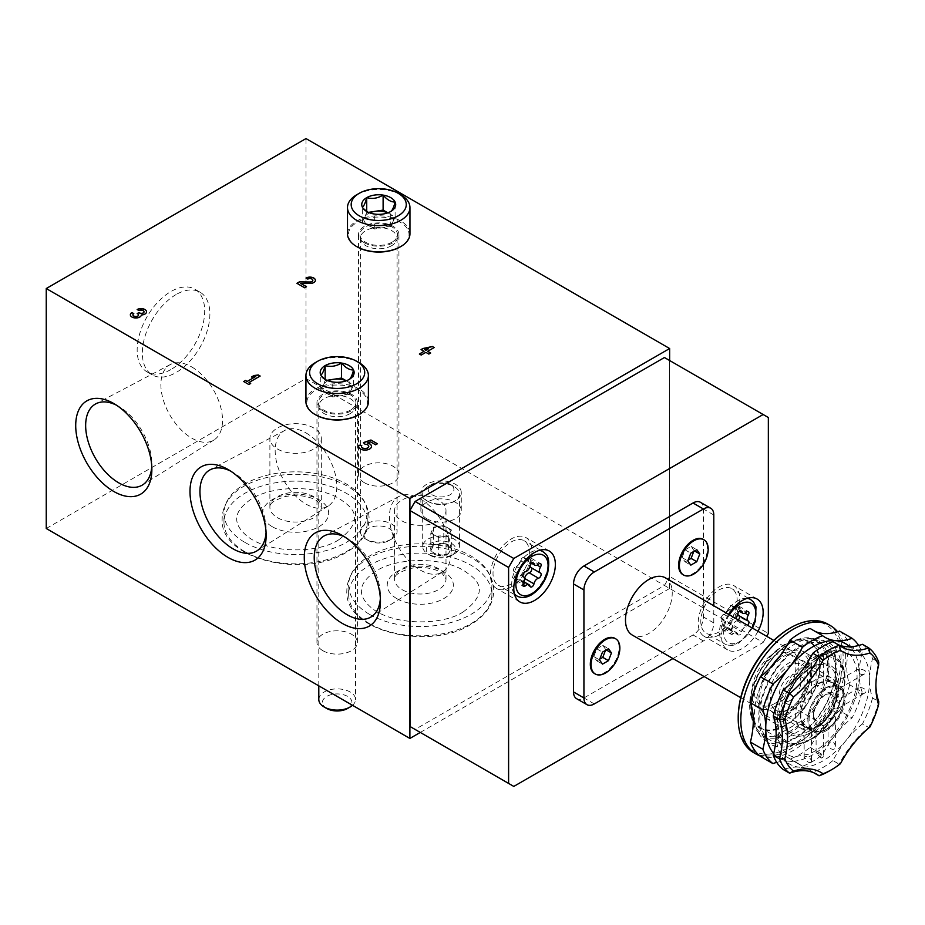 <?xml version="1.0" encoding="UTF-8"?>
<svg xmlns="http://www.w3.org/2000/svg" width="925" height="925" viewBox="0 0 925 925"><rect width="100%" height="100%" fill="white"/><g stroke="black" fill="none" stroke-linecap="round" stroke-linejoin="round"><path stroke-width="0.69" stroke-dasharray="4.62 3.47" d="M738.312 619.935A2.902 1.677 120 0 1 736.936 620.802A5.076 2.937 120 0 0 732.415 626.433A2.902 1.677 120 0 1 730.981 629A2.902 1.677 120 0 1 728.969 629.555A2.902 1.677 120 0 1 728.426 628.746A5.076 2.937 120 0 0 727.466 627.312A5.076 2.937 120 0 0 723.905 628.341A2.902 1.677 120 0 1 721.858 628.919A2.902 1.677 120 0 1 721.905 625.497L731.259 630.896A2.902 1.677 120 0 0 731.212 634.319A2.902 1.677 120 0 0 733.247 633.729A5.076 2.937 120 0 1 736.82 632.712A5.076 2.937 120 0 1 737.78 634.134A2.902 1.677 120 0 0 738.323 634.955A2.902 1.677 120 0 0 740.335 634.4A2.902 1.677 120 0 0 741.769 631.833A5.076 2.937 120 0 1 746.29 626.202A2.902 1.677 120 0 0 747.666 625.335M731.259 630.896A5.076 2.937 120 0 0 731.328 624.907A5.076 2.937 120 0 0 731.259 624.861A2.902 1.677 120 0 1 731.212 624.837A2.902 1.677 120 0 1 730.9 622.132A2.902 1.677 120 0 1 733.247 619.715A5.076 2.937 120 0 0 735.525 618.328M46.25 528.487L305.99 378.522L669.642 588.473L669.642 360.519L669.746 576.529L768.34 633.463M305.99 378.522L305.99 138.577M576.576 698.676A14.696 8.487 120 0 0 583.929 697.947L693.022 634.955A14.696 8.487 120 0 0 703.405 616.963L703.405 508.993A14.696 8.487 120 0 0 700.364 502.263M672.949 658.542L703.405 640.956A14.696 8.487 120 0 0 713.799 622.964L713.799 605.782M683.24 574.807A20.35 11.748 120 0 0 703.197 562.851A20.35 11.748 120 0 0 703.578 539.587M594.925 673.793A20.35 11.748 120 0 0 614.882 661.826A20.35 11.748 120 0 0 615.264 638.562M665.387 577.836A33.057 19.09 -60 0 1 670.463 604.326A33.057 19.09 -60 0 1 648.864 633.463A33.057 19.09 -60 0 1 632.33 635.093M790.158 700.445A15.182 8.764 -60 0 1 782.573 701.196A15.182 8.764 -60 0 1 782.573 683.656A15.182 8.764 -60 0 1 797.755 674.892A15.182 8.764 -60 0 1 800.079 687.067A15.182 8.764 -60 0 1 790.158 700.445M824.279 720.136A15.182 8.764 -60 0 1 816.683 720.887A15.182 8.764 -60 0 1 813.538 713.938A15.182 8.764 -60 0 1 824.279 695.346A15.182 8.764 -60 0 1 831.864 694.594A15.182 8.764 -60 0 1 834.2 706.758A15.182 8.764 -60 0 1 824.279 720.136M826.522 724.032A18.361 10.603 -60 0 1 813.538 716.54A18.361 10.603 -60 0 1 826.522 694.039A18.361 10.603 -60 0 1 839.518 701.543A18.361 10.603 -60 0 1 826.522 724.032M818.729 725.235A25.345 14.638 -60 0 1 806.057 726.495A25.345 14.638 -60 0 1 806.057 697.219A25.345 14.638 -60 0 1 831.402 682.592A25.345 14.638 -60 0 1 835.287 702.896A25.345 14.638 -60 0 1 818.729 725.235M818.729 725.778A26.004 15.02 -60 0 1 800.345 715.152A26.004 15.02 -60 0 1 818.729 683.309A26.004 15.02 -60 0 1 837.125 693.923A26.004 15.02 -60 0 1 818.729 725.778L816.347 727.154A29.392 16.962 -60 0 1 801.651 728.611A29.392 16.962 -60 0 1 801.651 694.675A29.392 16.962 -60 0 1 831.043 677.713A29.392 16.962 -60 0 1 837.125 691.16A29.392 16.962 -60 0 1 816.347 727.154L818.729 725.778M775.092 703.335A29.392 16.962 -60 0 1 760.408 704.792A29.392 16.962 -60 0 1 760.408 670.868A29.392 16.962 -60 0 1 789.788 653.894A29.392 16.962 -60 0 1 794.298 677.447A29.392 16.962 -60 0 1 775.092 703.335M775.092 706.342A33.057 19.09 -60 0 1 758.569 707.972A33.057 19.09 -60 0 1 758.569 669.804A33.057 19.09 -60 0 1 791.627 650.714A33.057 19.09 -60 0 1 796.691 677.204A33.057 19.09 -60 0 1 775.092 706.342M605.47 650.414L605.771 649.639L602.765 645.372L596.764 648.841L593.769 656.565L596.764 660.832L599.782 659.097M596.764 660.832L602.487 664.127M602.765 645.372L608.477 648.668M596.764 648.841L602.487 652.137M593.769 656.565L599.481 659.86M693.785 551.439L694.085 550.664L691.079 546.398L685.078 549.855L682.083 557.59L685.078 561.857L688.096 560.122M685.078 561.857L690.802 565.152M691.079 546.398L696.791 549.693M685.078 549.855L690.802 553.162M682.083 557.59L687.795 560.885M669.746 360.588L768.34 417.51M669.538 360.461L669.538 576.657L669.538 360.461L664.439 357.524M704.11 676.545L763.148 642.459L664.439 585.467L415.094 729.432L513.791 786.423M410.099 510.369L410.099 726.553L409.995 510.542M763.148 642.459L766.686 636.319M664.439 585.467L669.538 576.657M757.98 631.289A29.392 16.962 -60 0 1 742.37 648.46A29.392 16.962 -60 0 1 727.674 649.917A29.392 16.962 -60 0 1 728.657 614.362M420.285 732.438L669.642 588.473M322.883 410.758A20.2 11.667 0 0 0 344.898 413.29A20.2 11.667 0 0 0 357.374 402.514A20.2 11.667 0 0 0 337.163 390.847A20.2 11.667 0 0 0 316.963 402.514A20.2 11.667 0 0 0 322.883 410.758M364.438 242.801A20.2 11.667 0 0 0 386.453 245.333A20.2 11.667 0 0 0 398.929 234.557A20.2 11.667 0 0 0 378.73 222.89A20.2 11.667 0 0 0 358.518 234.557A20.2 11.667 0 0 0 364.438 242.801M426.772 518.74A20.2 11.667 0 0 0 448.798 521.261A20.2 11.667 0 0 0 461.263 510.484A20.2 11.667 0 0 0 441.063 498.829A20.2 11.667 0 0 0 420.863 510.484A20.2 11.667 0 0 0 426.772 518.74M244.952 551.728A71.63 41.359 0 0 0 323.022 560.689A71.63 41.359 0 0 0 367.237 522.486A71.63 41.359 0 0 0 295.607 481.127A71.63 41.359 0 0 0 223.977 522.486A71.63 41.359 0 0 0 244.952 551.728M369.63 623.716A71.63 41.359 0 0 0 447.7 632.677A71.63 41.359 0 0 0 491.915 594.474A71.63 41.359 0 0 0 420.285 553.115A71.63 41.359 0 0 0 348.656 594.474A71.63 41.359 0 0 0 369.63 623.716M322.883 650.703A20.2 11.667 0 0 0 344.898 653.235A20.2 11.667 0 0 0 357.374 642.459A20.2 11.667 0 0 0 337.163 630.792A20.2 11.667 0 0 0 316.963 642.459A20.2 11.667 0 0 0 322.883 650.703M364.438 482.746A20.2 11.667 0 0 0 386.453 485.278A20.2 11.667 0 0 0 398.929 474.502A20.2 11.667 0 0 0 378.73 462.835A20.2 11.667 0 0 0 358.518 474.502A20.2 11.667 0 0 0 364.438 482.746M176.12 294.543A47.753 27.565 120 0 0 144.924 336.619A47.753 27.565 120 0 0 152.243 374.891A47.753 27.565 120 0 0 176.12 372.521A47.753 27.565 120 0 0 207.316 330.445A47.753 27.565 120 0 0 199.997 292.173A47.753 27.565 120 0 0 176.12 294.543M170.928 369.526A47.753 27.565 -60 0 1 147.052 371.885A47.753 27.565 -60 0 1 147.052 316.743A47.753 27.565 -60 0 1 194.805 289.178A47.753 27.565 -60 0 1 202.124 327.438A47.753 27.565 -60 0 1 170.928 369.526M344.933 537.09A46.817 27.033 60 0 1 347.337 538.373L347.337 538.373A46.817 27.033 60 0 1 380.441 595.712A46.817 27.033 60 0 1 380.348 598.429M347.337 538.373L342.366 535.506L347.337 538.373M420.285 498.887A43.591 25.172 60 0 1 448.625 536.87A43.591 25.172 60 0 1 442.555 571.951A43.591 25.172 60 0 1 398.49 547.068A43.591 25.172 60 0 1 398.976 496.459A43.591 25.172 60 0 1 420.285 498.887M230.649 471.103A46.817 27.033 60 0 1 233.042 472.397L233.042 472.397A46.817 27.033 60 0 1 266.146 529.724A46.817 27.033 60 0 1 266.065 532.453M233.042 472.397L228.07 469.518L233.042 472.397M305.99 432.9A43.591 25.172 60 0 1 334.341 470.883A43.591 25.172 60 0 1 328.271 505.963A43.591 25.172 60 0 1 284.195 481.081A43.591 25.172 60 0 1 284.68 430.472A43.591 25.172 60 0 1 305.99 432.9M116.353 405.127A46.817 27.033 60 0 1 118.758 406.41L118.758 406.41A46.817 27.033 60 0 1 151.862 463.749A46.817 27.033 60 0 1 151.769 466.466M118.758 406.41L113.787 403.531L118.758 406.41M191.706 366.924A43.591 25.172 60 0 1 220.058 404.896A43.591 25.172 60 0 1 213.976 439.976A43.591 25.172 60 0 1 169.911 415.094A43.591 25.172 60 0 1 170.397 364.496A43.591 25.172 60 0 1 191.706 366.924M369.63 614.42A71.63 41.359 0 0 0 447.7 623.381A71.63 41.359 0 0 0 491.915 585.167A71.63 41.359 0 0 0 420.285 543.819A71.63 41.359 0 0 0 348.656 585.167A71.63 41.359 0 0 0 369.63 614.42M402.097 520.983A25.715 14.846 0 0 0 430.125 524.209A25.715 14.846 0 0 0 446 510.484A25.715 14.846 0 0 0 420.285 495.638A25.715 14.846 0 0 0 394.57 510.484A25.715 14.846 0 0 0 402.097 520.983M244.952 542.432A71.63 41.359 0 0 0 323.022 551.393A71.63 41.359 0 0 0 367.237 513.19A71.63 41.359 0 0 0 295.607 471.831A71.63 41.359 0 0 0 223.977 513.19A71.63 41.359 0 0 0 244.952 542.432M277.419 449.007A25.715 14.846 0 0 0 305.447 452.221A25.715 14.846 0 0 0 321.322 438.508A25.715 14.846 0 0 0 295.607 423.662A25.715 14.846 0 0 0 269.892 438.508A25.715 14.846 0 0 0 277.419 449.007M511.19 586.97A29.392 16.962 -60 0 1 496.505 588.427A29.392 16.962 -60 0 1 496.505 554.491A29.392 16.962 -60 0 1 525.886 537.529A29.392 16.962 -60 0 1 530.395 561.07A29.392 16.962 -60 0 1 511.19 586.97M511.19 583.964A25.715 14.846 -60 0 1 498.344 585.248A25.715 14.846 -60 0 1 498.332 555.555A25.715 14.846 -60 0 1 524.047 540.709A25.715 14.846 -60 0 1 527.99 561.313A25.715 14.846 -60 0 1 511.19 583.964M718.991 634.955A29.392 16.962 -60 0 1 704.295 636.412A29.392 16.962 -60 0 1 704.295 602.476A29.392 16.962 -60 0 1 733.687 585.513A29.392 16.962 -60 0 1 738.185 609.066A29.392 16.962 -60 0 1 718.991 634.955M718.991 631.96A25.715 14.846 -60 0 1 706.133 633.232A25.715 14.846 -60 0 1 706.133 603.539A25.715 14.846 -60 0 1 731.848 588.693A25.715 14.846 -60 0 1 735.791 609.298A25.715 14.846 -60 0 1 718.991 631.96M426.772 500.737A20.2 11.667 0 0 0 448.798 503.269A20.2 11.667 0 0 0 461.263 492.493A20.2 11.667 0 0 0 455.354 484.249A20.2 11.667 0 0 0 433.328 481.717A20.2 11.667 0 0 0 420.863 492.493A20.2 11.667 0 0 0 426.772 500.737M367.491 443.052L370.543 442L375.608 444.925L377.319 443.815M363.456 442.728L364.542 443.965M361.421 446.44A3.677 2.116 0 0 1 361.744 445.619L361.744 445.503M368.763 446.44A3.677 2.116 0 0 0 365.051 444.382M358.657 446.44A6.429 3.712 0 0 0 358.657 446.498A6.429 3.712 0 0 0 365.086 450.209A6.429 3.712 0 0 0 371.515 446.498A6.429 3.712 0 0 0 371.515 446.44M248.987 382.615L260.052 376.105M251.45 377.134L255.739 376.614M243.657 381.643L248.848 384.522M248.848 384.638L250.675 383.47M130.356 314.847A5.515 3.18 0 0 0 130.356 314.905A5.515 3.18 0 0 0 135.709 318.084A5.515 3.18 0 0 0 141.363 315.078L141.363 314.962M141.363 315.078A5.515 3.18 0 0 0 146.566 311.91A5.515 3.18 0 0 0 146.566 311.841M137.166 309.655L138.981 310.58M143.999 311.841A2.937 1.7 0 0 0 142.138 310.326A2.937 1.7 0 0 0 138.981 310.708M137.166 313.702L137.779 313.945M138.53 315.055A2.567 1.48 0 0 0 137.779 314.061M132.922 314.847A2.937 1.7 0 0 1 133.79 313.702L133.79 313.587M300.637 283.466L309.759 283.593A5.515 3.18 0 0 0 315.402 280.414A5.515 3.18 0 0 0 315.402 280.356M305.99 278.159L307.817 279.096M312.823 280.356A2.937 1.7 0 0 0 310.973 278.83A2.937 1.7 0 0 0 307.817 279.211M296.902 283.408L304.695 287.791M304.695 287.906L306.51 286.738M427.685 351.419L434.079 347.615M421.06 349.696L424.055 351.419M419.372 354.125L421.187 355.05M421.187 355.165L425.87 352.356M425.87 352.471L428.853 354.078M428.853 354.194L430.668 353.026M428.414 348.898L424.702 349.696M721.905 625.497A5.076 2.937 120 0 0 721.974 619.507A5.076 2.937 120 0 0 721.905 619.461A2.902 1.677 120 0 1 721.858 619.438A2.902 1.677 120 0 1 721.546 616.732A2.902 1.677 120 0 1 723.905 614.316A5.076 2.937 120 0 0 728.426 608.696A2.902 1.677 120 0 1 729.86 606.129A2.902 1.677 120 0 1 731.872 605.574A2.902 1.677 120 0 1 732.415 606.384A5.076 2.937 120 0 0 733.375 607.806A5.076 2.937 120 0 0 736.936 606.788A2.902 1.677 120 0 1 738.982 606.21A2.902 1.677 120 0 1 738.936 609.633A5.076 2.937 120 0 0 737.838 613.795M524.556 578.738A2.902 1.677 120 0 1 521.168 581.559A2.902 1.677 120 0 1 520.625 580.75A5.076 2.937 120 0 0 519.677 579.327A5.076 2.937 120 0 0 516.104 580.345A2.902 1.677 120 0 1 514.069 580.923A2.902 1.677 120 0 1 514.103 577.501A5.076 2.937 120 0 0 514.184 571.511A5.076 2.937 120 0 0 514.103 571.477A2.902 1.677 120 0 1 514.069 571.453A2.902 1.677 120 0 1 513.757 568.736A2.902 1.677 120 0 1 516.104 566.331A5.076 2.937 120 0 0 520.625 560.7A2.902 1.677 120 0 1 522.058 558.133A2.902 1.677 120 0 1 524.07 557.578A2.902 1.677 120 0 1 524.625 558.399A5.076 2.937 120 0 0 525.573 559.822A5.076 2.937 120 0 0 529.146 558.804A2.902 1.677 120 0 1 531.181 558.214A2.902 1.677 120 0 1 531.135 561.637A5.076 2.937 120 0 0 530.048 565.811M349.164 394.443L349.164 379.447C343.73 382.707 338.272 383.551 332.769 381.979L326.779 380.372L320.778 375.053L320.778 390.049L332.769 396.975L349.164 394.443L353.558 384.985L346.285 380.788M315.09 362.773A31.219 18.026 180 0 1 359.247 362.773M305.944 401.762A31.219 18.026 180 0 1 337.163 383.736A31.219 18.026 180 0 1 368.393 401.762M315.413 414.701A30.305 17.494 180 0 1 315.841 390.084A30.305 17.494 180 0 1 358.484 390.084A30.305 17.494 180 0 1 358.912 414.701M350.413 410.157A18.731 10.811 180 0 1 330.514 412.619A18.731 10.811 180 0 1 318.466 403.15A18.731 10.811 180 0 1 337.163 391.703A18.731 10.811 180 0 1 355.871 403.15A18.731 10.811 180 0 1 350.413 410.157M350.147 413.614A18.361 10.603 180 0 1 330.641 416.019A18.361 10.603 180 0 1 318.836 406.734A18.361 10.603 180 0 1 318.801 406.11A18.361 10.603 180 0 1 337.163 395.507A18.361 10.603 180 0 1 355.535 406.11A18.361 10.603 180 0 1 355.501 406.734A18.361 10.603 180 0 1 350.147 413.614M318.801 699.497A18.361 10.603 180 0 1 337.163 688.894A18.361 10.603 180 0 1 355.535 699.497A18.361 10.603 180 0 1 352.529 705.312M326.722 708.469A14.765 8.522 180 0 1 326.722 696.421A14.765 8.522 180 0 1 347.603 696.421A14.765 8.522 180 0 1 347.603 708.469M346.181 380.822A14.696 8.487 180 0 1 347.557 381.516A14.696 8.487 180 0 1 351.361 389.714A14.696 8.487 180 0 1 340.967 395.715A14.696 8.487 180 0 1 326.779 393.518A14.696 8.487 180 0 1 322.975 385.32L320.778 390.049M326.907 380.325L325.172 380.591L322.975 385.32A14.696 8.487 180 0 1 326.779 381.516A14.696 8.487 180 0 1 328.144 380.822M353.558 384.985L353.558 369.988M325.172 380.591L325.172 379.296M332.769 396.975L332.769 381.979M390.72 226.486L390.72 211.49C385.297 214.75 379.828 215.594 374.336 214.022L368.335 212.415L362.334 207.096L362.334 222.093L374.336 229.018L390.72 226.486L395.114 217.028L387.841 212.819M356.645 194.817A31.219 18.026 180 0 1 400.803 194.817M347.499 233.805A31.219 18.026 180 0 1 378.73 215.779A31.219 18.026 180 0 1 409.948 233.805M356.981 246.744A30.305 17.494 180 0 1 357.408 222.116A30.305 17.494 180 0 1 400.051 222.116A30.305 17.494 180 0 1 400.479 246.744M391.969 242.2A18.731 10.811 180 0 1 372.07 244.662A18.731 10.811 180 0 1 360.022 235.193A18.731 10.811 180 0 1 378.73 223.734A18.731 10.811 180 0 1 397.426 235.193A18.731 10.811 180 0 1 391.969 242.2M391.714 245.657A18.361 10.603 180 0 1 372.197 248.062A18.361 10.603 180 0 1 360.392 238.777A18.361 10.603 180 0 1 360.357 238.153A18.361 10.603 180 0 1 378.73 227.55A18.361 10.603 180 0 1 397.091 238.153A18.361 10.603 180 0 1 397.056 238.777A18.361 10.603 180 0 1 391.714 245.657M391.714 539.044A18.361 10.603 180 0 1 365.733 539.044A18.361 10.603 180 0 1 360.357 531.54A18.361 10.603 180 0 1 378.73 520.937A18.361 10.603 180 0 1 397.091 531.54A18.361 10.603 180 0 1 391.714 539.044L389.159 540.512A14.765 8.522 180 0 1 368.289 540.512A14.765 8.522 180 0 1 368.289 528.452A14.765 8.522 180 0 1 389.159 528.452A14.765 8.522 180 0 1 389.159 540.512L391.714 539.044M387.737 212.866A14.696 8.487 180 0 1 389.113 213.559A14.696 8.487 180 0 1 392.917 221.757A14.696 8.487 180 0 1 382.522 227.758A14.696 8.487 180 0 1 368.335 225.561A14.696 8.487 180 0 1 364.531 217.363L362.334 222.093M368.462 212.368L366.728 212.634L364.531 217.363A14.696 8.487 180 0 1 368.335 213.559A14.696 8.487 180 0 1 369.711 212.866M395.114 217.028L395.114 202.032M366.728 212.634L366.728 211.339M374.336 229.018L374.336 214.022M433.571 545.149A10.603 6.117 0 0 0 430.819 551.069L433.571 545.149L443.803 543.565A10.603 6.117 0 0 0 433.571 545.149L433.571 527.158L430.819 533.066L430.819 551.069A10.603 6.117 0 0 0 438.323 555.393L430.819 551.069M448.567 553.809L438.323 555.393A10.603 6.117 0 0 0 448.567 553.809A10.603 6.117 0 0 0 451.308 547.901A10.603 6.117 0 0 0 443.803 543.565L451.308 547.901L448.567 553.809L448.567 535.818L451.308 529.898L451.308 547.901M430.622 555.509A14.765 8.522 0 0 0 451.504 555.509A14.765 8.522 0 0 0 451.504 543.449A14.765 8.522 0 0 0 430.622 543.449A14.765 8.522 0 0 0 430.622 555.509L428.078 554.04A18.361 10.603 0 0 0 454.048 554.04A18.361 10.603 0 0 0 459.436 546.536A18.361 10.603 0 0 0 441.063 535.933A18.361 10.603 0 0 0 422.702 546.536A18.361 10.603 0 0 0 428.078 554.04L430.622 555.509M428.078 501.489A18.361 10.603 0 0 0 448.093 503.79A18.361 10.603 0 0 0 459.436 493.996A18.361 10.603 0 0 0 454.048 486.492A18.361 10.603 0 0 0 428.078 486.492A18.361 10.603 0 0 0 422.702 493.996A18.361 10.603 0 0 0 428.078 501.489M431.975 494.748A12.857 7.423 0 0 0 450.151 494.748A12.857 7.423 0 0 0 450.151 484.249A12.857 7.423 0 0 0 431.975 484.249A12.857 7.423 0 0 0 431.975 494.748M451.308 529.898L443.803 525.573L443.803 543.565M443.803 525.573L433.571 527.158M430.819 533.066L438.323 537.402L438.323 555.393M438.323 537.402L448.567 535.818M434.565 535.24A9.181 5.307 0 0 0 443.445 536.604A9.181 5.307 0 0 0 449.932 532.858A9.181 5.307 0 0 0 447.561 527.736A9.181 5.307 0 0 0 438.681 526.36A9.181 5.307 0 0 0 432.195 530.118A9.181 5.307 0 0 0 434.565 535.24M777.37 738.705L779.474 742.243C778.746 742.312 778.492 740.682 778.7 737.329L776.884 735.271L777.37 738.705M776.433 718.794L778.757 723.466L779.44 719.026C779.902 716.413 779.301 715.291 777.624 715.661L776.433 718.794M831.991 650.888L828.048 651.697L830.372 652.298C833.437 650.46 835.113 649.963 835.391 650.795L831.991 650.888M804.16 666.96L805.224 668.047L811.491 663.387C809.282 662.312 806.831 663.433 804.149 666.763M821.273 656.091L823.123 655.016L816.104 657.189L817.168 658.242L821.273 656.091A3.677 2.116 0 0 0 823.123 655.016M821.273 758.061L816.104 753.089L823.458 755.147L823.123 756.997L821.273 758.061A3.677 2.116 0 0 0 823.123 756.997M811.306 761.957C809.548 763.298 807.525 762.316 805.224 759.02L804.149 757.321C806.82 755.239 809.271 756.361 811.503 760.708L811.306 761.957M834.639 748.845C832.754 749.84 830.928 749.227 829.135 747.018L828.048 744.787C830.951 740.22 833.402 740.52 835.391 745.689L834.639 748.845M859.707 673.666L858.261 669.099C860.007 668.648 869.581 670.741 864.459 673.978L861.383 674.51L859.707 673.666M859.383 693.935C857.463 691.53 857.336 689.507 859.013 687.865C861.695 686.385 869.778 690.744 863.742 693.588L859.383 693.935M826.522 730.6A26.409 15.239 -60 0 1 813.329 731.906A26.409 15.239 -60 0 1 813.329 701.416A26.409 15.239 -60 0 1 839.727 686.177A26.409 15.239 -60 0 1 843.773 707.336A26.409 15.239 -60 0 1 826.522 730.6M822.371 728.195L823.447 726.599C822.498 724.391 820.406 723.928 817.18 725.2L816.104 726.599L821.273 728.599L822.371 728.195M789.118 709.001A26.409 15.239 -60 0 1 775.925 710.308A26.409 15.239 -60 0 1 775.925 679.817A26.409 15.239 -60 0 1 802.322 664.578A26.409 15.239 -60 0 1 806.369 685.737A26.409 15.239 -60 0 1 789.118 709.001M804.623 726.483C801.432 724.518 800.032 722.911 800.426 721.673C803.617 722.945 805.455 724.714 805.941 726.969L804.623 726.483M801.998 708.804C799.57 706.261 799.651 703.798 802.264 701.404C806.473 701.959 807.086 704.434 804.103 708.827L801.998 708.804M829.124 681.077L828.06 680.118L830.696 680.962L835.391 683.702L829.124 681.077M805.224 700.017L804.149 697.496C805.999 691.553 808.45 690.362 811.491 693.912C810.716 697.855 808.623 699.89 805.224 700.017M817.18 685.286L816.104 683.691C818.544 680.95 820.995 680.95 823.447 683.691C822.498 685.645 820.406 686.188 817.18 685.286M805.224 727.05L811.491 730.16L805.224 727.05M829.124 718.401C832.789 718.852 834.882 716.979 835.391 712.782C832.627 709.047 830.176 710.238 828.06 716.366L829.124 718.401M837.553 688.281L839.125 688.616C838.57 686.257 836.732 684.488 833.61 683.309C833.448 684.292 834.755 685.945 837.553 688.281M834.928 708.989L837.275 708.874C840.282 704.607 839.68 702.133 835.448 701.451C833.101 703.821 832.928 706.33 834.928 708.989M862.458 644.309A74.197 42.839 -60 0 1 872.518 658.623A73.468 42.411 120 0 0 869.639 679.944A73.468 42.411 120 0 0 872.518 697.959L878.75 701.555A74.197 42.839 -60 0 1 868.691 727.489L869.893 727.05M872.518 697.959A74.197 42.839 -60 0 1 862.458 723.893L868.691 727.489A73.468 42.411 -60 0 0 839.183 764.189A74.197 42.839 -60 0 1 829.124 771.126M862.458 723.893A73.468 42.411 120 0 0 846.271 740.197A73.468 42.411 120 0 0 832.951 760.593L839.183 764.189L840.42 763.715M832.951 760.593A74.197 42.839 -60 0 1 812.832 772.213L813.757 772.745M872.518 658.623L878.75 662.219A73.468 42.411 -60 0 0 875.882 683.54L875.882 686.547M812.832 772.213A73.468 42.411 120 0 0 810.277 770.513A73.468 42.411 120 0 0 799.512 767.195A73.468 42.411 120 0 0 783.325 769.577M832.951 641.673A73.468 42.411 120 0 0 835.506 643.372A73.468 42.411 120 0 0 838.258 644.737M839.599 631.104A74.197 42.839 -60 0 1 849.659 645.419A73.468 42.411 120 0 0 849.659 684.766L862.123 691.958A74.197 42.839 -60 0 1 852.064 717.893A73.468 42.411 -60 0 0 835.876 734.196A66.126 38.179 -60 0 1 789.118 761.194A73.468 42.411 -60 0 1 799.882 764.513A73.468 42.411 -60 0 1 802.438 766.212A74.197 42.839 -60 0 0 822.556 754.592A73.468 42.411 -60 0 1 835.876 734.196A66.126 38.179 -60 0 0 859.256 673.943A73.468 42.411 -60 0 1 862.123 652.622A74.197 42.839 -60 0 0 858.654 645.488M862.123 691.958A73.468 42.411 -60 0 1 859.256 673.943A66.126 38.179 -60 0 0 849.74 646.806M776.734 762.397A73.468 42.411 -60 0 1 789.118 761.194A66.126 38.179 -60 0 1 773.705 753.47M849.659 684.766A74.197 42.839 -60 0 1 839.599 710.689L852.064 717.893M839.599 710.689A73.468 42.411 120 0 0 810.092 747.4A74.197 42.839 -60 0 1 789.973 759.009L802.438 766.212M810.092 747.4L822.556 754.592M849.659 645.419L862.123 652.622M789.973 759.009A73.468 42.411 120 0 0 787.418 757.321A73.468 42.411 120 0 0 760.466 756.372M810.092 628.468A73.468 42.411 120 0 0 812.647 630.168A73.468 42.411 120 0 0 815.399 631.532M837.564 631.787A74.197 42.839 -60 0 1 839.264 692.467A74.197 42.839 -60 0 1 793.28 750.429A74.197 42.839 -60 0 1 759.714 755.783M827.782 624.086A74.197 42.839 -60 0 1 839.16 683.54A74.197 42.839 -60 0 1 790.678 748.926A74.197 42.839 -60 0 1 753.586 752.603M789.638 628.364A72.728 41.995 -60 0 1 841.068 658.057A72.728 41.995 -60 0 1 789.638 747.134A72.728 41.995 -60 0 1 738.208 717.442M784.967 725.836A49.962 28.848 -60 0 1 751.967 718.656A49.962 28.848 -60 0 1 759.992 670.625A49.962 28.848 -60 0 1 797.57 639.661A49.962 28.848 -60 0 1 819.7 672.394A49.962 28.848 -60 0 1 784.967 725.836M784.967 725.235A49.222 28.421 -60 0 1 760.35 727.674A49.222 28.421 -60 0 1 760.35 670.833A49.222 28.421 -60 0 1 809.583 642.413A49.222 28.421 -60 0 1 817.122 681.864A49.222 28.421 -60 0 1 784.967 725.235M784.967 716.239A38.203 22.061 -60 0 1 765.865 718.135A38.203 22.061 -60 0 1 765.865 674.013A38.203 22.061 -60 0 1 804.068 651.963A38.203 22.061 -60 0 1 809.918 682.569A38.203 22.061 -60 0 1 784.967 716.239M784.967 714.435A35.994 20.789 -60 0 1 759.506 699.739A35.994 20.789 -60 0 1 784.967 655.652A35.994 20.789 -60 0 1 810.427 670.347A35.994 20.789 -60 0 1 784.967 714.435L789.118 712.042A30.12 17.39 -60 0 1 767.819 699.739A30.12 17.39 -60 0 1 789.118 662.855A30.12 17.39 -60 0 1 810.427 675.146A30.12 17.39 -60 0 1 789.118 712.042L784.967 714.435M875.894 685.02A73.468 42.411 -60 0 1 875.882 683.54M752.06 627.878A22.778 13.147 -60 0 1 739.769 641.557A22.778 13.147 -60 0 1 724.645 638.088A22.778 13.147 -60 0 1 729.374 614.767M713.799 514.982L703.405 508.993M713.799 622.964L703.405 616.963M594.312 703.937L583.929 697.947M703.405 640.956L693.022 634.955M826.522 729.131A24.617 14.21 -60 0 1 811.456 707.694A24.617 14.21 -60 0 1 841.6 690.293A24.617 14.21 -60 0 1 826.522 729.131M826.002 729.432A25.345 14.638 -60 0 1 813.329 730.692A25.345 14.638 -60 0 1 813.329 701.428A25.345 14.638 -60 0 1 838.674 686.789A25.345 14.638 -60 0 1 842.559 707.093A25.345 14.638 -60 0 1 826.002 729.432M396.906 598.672A33.057 19.09 0 0 0 452.221 590.115A33.057 19.09 0 0 0 411.729 566.736A33.057 19.09 0 0 0 396.906 598.672M402.097 589.664A25.715 14.846 0 0 0 430.125 592.89A25.715 14.846 0 0 0 446 579.177A25.715 14.846 0 0 0 420.285 564.331A25.715 14.846 0 0 0 394.57 579.177A25.715 14.846 0 0 0 402.097 589.664M272.228 526.683A33.057 19.09 0 0 0 327.542 518.127A33.057 19.09 0 0 0 287.051 494.748A33.057 19.09 0 0 0 272.228 526.683M277.419 517.688A25.715 14.846 0 0 0 305.447 520.902A25.715 14.846 0 0 0 321.322 507.189A25.715 14.846 0 0 0 295.607 492.343A25.715 14.846 0 0 0 269.892 507.189A25.715 14.846 0 0 0 277.419 517.688M542.755 551.508A25.715 14.846 -60 0 1 546.698 572.113A25.715 14.846 -60 0 1 529.898 594.763A25.715 14.846 -60 0 1 517.04 596.035M514.335 593.619A25.715 14.846 -60 0 1 517.04 566.343A25.715 14.846 -60 0 1 539.31 550.375M750.545 599.493A25.715 14.846 -60 0 1 754.488 620.097A25.715 14.846 -60 0 1 737.688 642.759A25.715 14.846 -60 0 1 724.842 644.031A25.715 14.846 -60 0 1 723.385 617.079A25.715 14.846 -60 0 1 747.099 598.359M738.936 609.633L744.972 613.113M736.936 620.802L746.29 626.202M732.415 626.433L741.769 631.833M728.426 628.746L737.78 634.134M723.905 628.341L733.247 633.729M721.905 619.461L731.259 624.861M723.905 614.316L733.247 619.715M728.426 608.696L737.78 614.084M732.415 606.384L740.243 610.905M736.936 606.788L746.29 612.188M531.135 561.637L537.171 565.117M520.625 580.75L529.979 586.149M516.104 580.345L522.903 584.265M514.103 577.501L523.457 582.9M514.103 571.477L523.377 576.818M516.104 566.331L525.458 571.731M520.625 560.7L529.979 566.1M524.625 558.399L532.453 562.909M529.146 558.804L538.5 564.192M869.639 679.944A66.126 38.179 -60 0 1 846.271 740.197A66.126 38.179 -60 0 1 799.512 767.195A66.126 38.179 -60 0 1 776.133 733.93A66.126 38.179 -60 0 1 799.512 673.678A66.126 38.179 -60 0 1 846.271 646.691A66.126 38.179 -60 0 1 869.639 679.944M800.032 741.468A58.448 33.751 -60 0 1 764.235 690.547A58.448 33.751 -60 0 1 835.83 649.211A58.448 33.751 -60 0 1 800.032 741.468M780.226 655.813A57.87 33.404 -60 0 1 835.506 658.947A57.87 33.404 -60 0 1 795.315 738.266A57.87 33.404 -60 0 1 756.419 728.16A57.87 33.404 -60 0 1 771.138 666.856M790.077 732.935A55.038 31.774 -60 0 1 756.384 684.986A55.038 31.774 -60 0 1 823.782 646.078A55.038 31.774 -60 0 1 790.077 732.935M789.557 731.548A53.708 31.011 -60 0 1 754.083 723.824A53.708 31.011 -60 0 1 762.709 672.197A53.708 31.011 -60 0 1 803.108 638.909A53.708 31.011 -60 0 1 826.904 674.094A53.708 31.011 -60 0 1 789.557 731.548M809.907 739.63A49.222 28.421 -60 0 1 785.29 742.07A49.222 28.421 -60 0 1 785.29 685.228A49.222 28.421 -60 0 1 834.512 656.808A49.222 28.421 -60 0 1 842.062 696.259A49.222 28.421 -60 0 1 809.907 739.63M810.936 739.029A47.753 27.565 -60 0 1 781.694 697.427A47.753 27.565 -60 0 1 840.189 663.664A47.753 27.565 -60 0 1 810.936 739.029M810.936 732.438A39.671 22.905 -60 0 1 786.643 697.866A39.671 22.905 -60 0 1 835.24 669.816A39.671 22.905 -60 0 1 810.936 732.438M809.907 730.634A38.203 22.061 -60 0 1 790.806 732.531A38.203 22.061 -60 0 1 790.806 688.408A38.203 22.061 -60 0 1 829.008 666.358A38.203 22.061 -60 0 1 834.859 696.964A38.203 22.061 -60 0 1 809.907 730.634M831.864 694.594L797.755 674.892M816.683 720.887L782.573 701.196M813.538 713.938L813.538 716.54M824.279 695.346L826.522 694.039M806.057 726.495L813.329 730.692C816.914 732.692 821.261 732.288 826.372 729.467C841.993 721.431 850.214 691.68 838.674 686.789L831.402 682.592M837.125 693.923L837.125 691.16M831.043 677.713L789.788 653.894M801.651 728.611L760.408 704.792M791.627 650.714L773.774 640.412M758.569 707.972L740.717 697.67M199.997 292.173L194.805 289.178M152.243 374.891L147.052 371.885M398.929 474.502L398.929 234.557M358.518 474.502L358.518 234.557M357.374 642.459L357.374 402.514M316.963 642.459L316.963 402.514M380.441 595.712L380.441 601.458M398.976 496.459L324.444 535.772M442.555 571.951L371.249 616.836M266.146 529.724L266.146 535.471M284.68 430.472L210.16 469.784M328.271 505.963L256.965 550.849M151.862 463.749L151.862 469.484M170.397 364.496L95.876 403.797M213.976 439.976L142.67 484.862M491.915 594.474L491.915 585.167M348.656 594.474L348.656 585.167M446 510.484L446 579.177L442.219 573.512C439.34 570.436 425.65 565.082 408.966 568.771C390.685 575.489 396.397 577.466 394.57 579.177L394.57 510.484M367.237 522.486L367.237 513.19M223.977 522.486L223.977 513.19M321.322 438.508L321.322 507.189L317.541 501.535C314.662 498.448 300.972 493.094 284.287 496.794C266.007 503.501 271.719 505.489 269.892 507.189L269.892 438.508M549.265 551.023L525.886 537.529M519.873 601.921L496.505 588.427M540.316 550.097L524.047 540.709M514.601 594.636L498.344 585.248M757.066 599.007L733.687 585.513M727.674 649.917L704.295 636.412M748.117 598.082L731.848 588.693M752.534 628.144L739.168 642.898C733.849 645.904 729.073 646.286 724.842 644.031L706.133 633.232M461.263 510.484L461.263 492.493M420.863 510.484L420.863 492.493M738.982 615.68L748.325 621.08M728.969 629.555L738.323 634.955M727.466 627.312L736.82 632.712M721.858 628.919L731.212 634.319M721.974 619.507L731.328 624.907M721.858 619.438L731.212 624.837M731.872 605.574L741.226 610.974M733.375 607.806L739.457 611.321M738.982 606.21L748.325 611.61M531.181 567.696L540.535 573.095M521.168 581.559L530.522 586.959M519.677 579.327L524.001 581.825M514.069 580.923L523.411 586.323M514.184 571.511L523.342 576.807M514.069 571.453L523.411 576.853M524.07 557.578L533.424 562.978M525.573 559.822L531.655 563.337M531.181 558.214L540.535 563.614M326.779 380.372L325.172 379.447M355.501 406.734L355.871 403.15M318.836 406.734L318.466 403.15M318.801 406.11L318.801 685.841M355.535 406.11L355.535 699.497M368.335 212.415L366.728 211.49M397.056 238.777L397.426 235.193M360.392 238.777L360.022 235.193M360.357 238.153L360.357 531.54M397.091 238.153L397.091 531.54M368.289 540.512L365.733 539.044M346.031 552.549C305.227 578.668 219.93 560.203 222.139 519.191C222.613 459.02 369.457 459.69 369.075 519.191C368.428 532.927 360.738 544.05 346.031 552.549M338.689 539.818C318.928 553.173 271.164 554.225 248.097 536.951C232.984 524.857 232.903 513.074 247.842 501.604C269.233 484.064 322.652 484.342 343.406 501.639C359.825 512.623 358.252 525.342 338.689 539.818M470.709 624.525C429.905 650.657 344.609 632.18 346.817 591.168C347.291 530.996 494.135 531.678 493.753 591.168C493.106 604.915 485.417 616.027 470.709 624.525M463.367 611.795C443.607 625.15 395.842 626.202 372.775 608.928C357.663 596.833 357.582 585.051 372.521 573.592C393.911 556.041 447.33 556.318 468.085 573.627C484.503 584.6 482.931 597.33 463.367 611.795M451.504 555.509L454.048 554.04M459.436 546.536L459.436 493.996M422.702 546.536L422.702 493.996M431.975 484.249L428.078 486.492M450.151 484.249L454.048 486.492M779.567 741.85C784.377 756.268 791.43 756.245 794.263 756.8L809.097 754.072C818.139 750.071 826.892 742.914 835.344 732.6C846.155 718.817 853.058 704.075 856.041 688.373C857.972 676.279 857.163 666.89 853.625 660.196C850.884 653.432 844.629 650.448 834.836 651.235M778.688 737.329L778.757 723.466L804.103 708.839M779.44 719.026C783.602 698.93 793.176 681.39 808.161 666.405M830.372 652.287L823.389 655.201M811.503 693.912L811.503 663.375L819.457 657.467M839.727 686.177L835.252 683.587M830.696 680.962L802.322 664.578M813.329 731.906L808.843 729.316M804.299 726.692L775.925 710.308M795.974 737.19C807.213 730.496 816.833 720.112 824.846 706.018C832.858 691.079 836.397 677.158 835.437 664.254L830.361 649.304C827.413 645.396 823.516 643.129 818.671 642.528C811.768 640.979 796.09 645.245 779.602 665.087C770.074 677.181 763.853 690.223 760.928 704.202C756.974 726.437 764.096 737.329 770.178 740.116C776.769 743.92 785.36 742.937 795.974 737.19M751.967 718.656L754.083 723.824C741.179 698.525 774.757 640.389 803.108 638.909L797.57 639.661M760.35 727.674L785.29 742.07C792.482 745.955 800.923 745.168 810.635 739.699C840.42 724.24 857.278 667.457 834.512 656.808L809.583 642.413M765.865 718.135L790.806 732.531C777.971 727.143 782.377 693.993 800.611 676.325C811.826 665.665 821.296 662.346 829.008 666.358L804.068 651.963M810.427 675.146L810.427 670.347M812.647 630.168L825.123 637.371M787.418 757.321L799.882 764.513M835.506 643.372L841.738 646.968M810.277 770.513L816.509 774.109M823.447 683.691L823.447 655.131M816.104 683.691L816.104 657.189M823.447 755.147L823.447 726.599M816.104 753.089L816.104 726.599M804.149 697.496L804.149 666.832M811.503 760.708L811.503 730.16M804.149 757.321L804.149 726.576M835.391 683.702L835.391 650.795M828.048 680.118L828.048 651.697M835.391 745.689L835.391 712.782M828.048 744.787L828.048 716.366M802.264 701.404L777.613 715.638M858.25 669.087L833.61 683.309M864.459 673.978L839.125 688.616M800.426 721.662L776.884 735.259M805.941 726.969L779.474 742.243M859.001 687.853L835.448 701.451M863.742 693.588L837.287 708.874"/><path stroke-width="1.39" d="M523.457 582.9A2.902 1.677 120 0 0 523.411 586.323A2.902 1.677 120 0 0 525.458 585.745A5.076 2.937 120 0 1 529.019 584.727A5.076 2.937 120 0 1 529.979 586.149A2.902 1.677 120 0 0 530.522 586.959A2.902 1.677 120 0 0 532.534 586.404A2.902 1.677 120 0 0 533.968 583.848A5.076 2.937 120 0 1 538.5 578.217A2.902 1.677 120 0 0 540.847 575.801A2.902 1.677 120 0 0 540.535 573.095A2.902 1.677 120 0 0 540.489 573.072A5.076 2.937 120 0 1 540.42 573.026A5.076 2.937 120 0 1 540.489 567.037A2.902 1.677 120 0 0 540.535 563.614A2.902 1.677 120 0 0 538.5 564.192A5.076 2.937 120 0 1 534.928 565.221A5.076 2.937 120 0 1 533.968 563.799A2.902 1.677 120 0 0 533.424 562.978A2.902 1.677 120 0 0 531.413 563.533A2.902 1.677 120 0 0 529.979 566.1A5.076 2.937 120 0 1 525.458 571.731A2.902 1.677 120 0 0 523.099 574.136A2.902 1.677 120 0 0 523.411 576.853A2.902 1.677 120 0 0 523.457 576.876A5.076 2.937 120 0 1 523.527 576.911A5.076 2.937 120 0 1 523.457 582.9M735.525 618.328A5.076 2.937 120 0 0 737.78 614.084A2.902 1.677 120 0 1 739.214 611.529A2.902 1.677 120 0 1 741.226 610.974A2.902 1.677 120 0 1 741.769 611.783A5.076 2.937 120 0 0 742.717 613.206A5.076 2.937 120 0 0 746.29 612.188A2.902 1.677 120 0 1 748.325 611.61A2.902 1.677 120 0 1 748.29 615.032A5.076 2.937 120 0 0 748.209 621.022A5.076 2.937 120 0 0 748.29 621.057A2.902 1.677 120 0 1 748.325 621.08A2.902 1.677 120 0 1 747.666 625.335M409.891 498.494L46.25 288.542L305.99 138.577L669.642 348.528L409.891 498.494L409.891 738.439L420.285 732.438M669.642 360.519L669.642 348.528M113.787 403.531A53.847 31.092 60 0 1 113.787 403.543A53.847 31.092 60 0 1 151.862 469.484A53.847 31.092 60 0 1 113.787 491.476A53.847 31.092 60 0 1 75.711 425.523A53.847 31.092 60 0 1 113.787 403.531L113.787 403.531M228.07 469.518L228.07 469.518A53.847 31.092 60 0 1 266.146 535.471A53.847 31.092 60 0 1 228.07 557.451A53.847 31.092 60 0 1 189.995 491.499A53.847 31.092 60 0 1 228.07 469.518M342.366 535.506L342.366 535.506A53.847 31.092 60 0 1 380.441 601.458A53.847 31.092 60 0 1 342.366 623.438A53.847 31.092 60 0 1 304.279 557.486A53.847 31.092 60 0 1 342.366 535.506M46.25 288.542L46.25 528.487L409.891 738.439M713.799 605.782L713.799 514.982A14.696 8.487 120 0 0 710.758 508.264A14.696 8.487 120 0 0 703.405 508.993L594.312 571.974A14.696 8.487 120 0 0 583.929 589.965L583.929 697.947A14.696 8.487 120 0 0 586.97 704.665A14.696 8.487 120 0 0 594.312 703.937L672.949 658.542M710.758 508.264L700.364 502.263A14.696 8.487 120 0 0 693.022 502.992L583.929 565.973A14.696 8.487 120 0 0 573.535 583.964L573.535 691.946A14.696 8.487 120 0 0 576.576 698.676L586.97 704.665M703.578 539.587A20.35 11.748 120 0 0 703.197 539.356A20.35 11.748 120 0 0 693.022 540.362A20.35 11.748 120 0 0 679.725 558.295A20.35 11.748 120 0 0 682.847 574.598A20.35 11.748 120 0 0 683.24 574.807M615.264 638.562A20.35 11.748 120 0 0 614.882 638.331A20.35 11.748 120 0 0 604.707 639.337A20.35 11.748 120 0 0 591.41 657.27A20.35 11.748 120 0 0 594.532 673.573A20.35 11.748 120 0 0 594.925 673.793M740.717 697.67L632.33 635.093A33.057 19.09 -60 0 1 632.33 596.926A33.057 19.09 -60 0 1 665.387 577.836L773.774 640.412M605.482 639.788A20.35 11.748 120 0 0 592.185 657.721A20.35 11.748 120 0 0 595.307 674.024A20.35 11.748 120 0 0 615.657 662.277A20.35 11.748 120 0 0 615.657 638.782A20.35 11.748 120 0 0 605.482 639.788M602.487 652.137L608.477 648.668L611.483 652.934L608.477 660.67L602.487 664.127L599.481 659.86L602.487 652.137M693.796 540.813A20.35 11.748 120 0 0 680.499 558.746A20.35 11.748 120 0 0 683.621 575.049A20.35 11.748 120 0 0 703.971 563.302A20.35 11.748 120 0 0 703.971 539.807A20.35 11.748 120 0 0 693.796 540.813M690.802 553.162L696.791 549.693L699.797 553.959L696.791 561.695L690.802 565.152L687.795 560.885L690.802 553.162M599.782 659.097L602.765 657.374L608.477 660.67M606.291 649.94L611.483 652.934M602.765 657.374L605.47 650.414M688.096 560.122L691.079 558.399L696.791 561.695M694.594 550.965L699.797 553.959M691.079 558.399L693.785 551.439M766.686 636.319L768.34 633.463L768.34 417.51L763.148 414.516L513.791 558.48L508.6 567.476L508.6 783.417L513.791 786.423L704.11 676.545M513.791 558.48L415.094 501.489L664.439 357.524L763.148 414.516M508.6 783.417L409.995 726.495L409.995 510.542L508.6 567.476M415.094 501.489L409.995 510.311M415.094 729.432L410.099 726.553M728.657 614.362A29.392 16.962 -60 0 1 757.066 599.007A29.392 16.962 -60 0 1 757.98 631.289M534.569 600.464A29.392 16.962 -60 0 1 519.873 601.921A29.392 16.962 -60 0 1 519.873 567.985A29.392 16.962 -60 0 1 549.265 551.023A29.392 16.962 -60 0 1 553.774 574.564A29.392 16.962 -60 0 1 534.569 600.464M434.183 347.557L432.357 346.505L422.887 348.528L421.06 349.581L424.055 351.303L419.372 353.998L421.187 355.05L425.87 352.356L428.853 354.078L430.668 353.026L427.685 351.303L434.183 347.557M300.637 283.351L309.759 283.478A5.515 3.18 0 0 0 315.402 280.298A5.515 3.18 0 0 0 312.002 277.35A5.515 3.18 0 0 0 305.99 278.043L307.817 279.096A2.937 1.7 0 0 1 311.02 278.726A2.937 1.7 0 0 1 312.835 280.298A2.937 1.7 0 0 1 309.817 281.986L299.411 281.847L296.902 283.293L304.695 287.791L306.51 286.738L300.637 283.351L306.406 286.796M131.963 312.534A5.515 3.18 0 0 0 130.356 314.789A5.515 3.18 0 0 0 135.709 317.969A5.515 3.18 0 0 0 141.363 314.962A5.515 3.18 0 0 0 146.566 311.783A5.515 3.18 0 0 0 143.167 308.846A5.515 3.18 0 0 0 137.166 309.54L138.981 310.58A2.937 1.7 0 0 1 142.184 310.222A2.937 1.7 0 0 1 143.999 311.783A2.937 1.7 0 0 1 143.895 312.222A2.567 1.48 0 0 1 139.594 312.893L138.981 312.534L137.166 313.587L137.779 313.945A2.567 1.48 0 0 1 138.53 314.986A2.567 1.48 0 0 1 136.623 316.419A2.937 1.7 0 0 1 132.922 314.789A2.937 1.7 0 0 1 133.79 313.587L131.963 312.65A5.515 3.18 0 0 0 130.356 314.847M260.156 376.047L258.329 374.995L254.051 375.515L251.45 377.018L255.739 376.498L247.16 381.447L245.472 380.464L243.657 381.516L248.848 384.522L250.675 383.47L248.987 382.488L260.156 376.047M377.423 443.757L370.937 439.999L363.456 442.613L365.051 444.254A3.677 2.116 0 0 1 368.763 446.382A3.677 2.116 0 0 1 365.086 448.498A3.677 2.116 0 0 1 361.409 446.382A3.677 2.116 0 0 1 361.744 445.503L358.981 445.214A6.429 3.712 0 0 0 358.657 446.382A6.429 3.712 0 0 0 365.086 450.093A6.429 3.712 0 0 0 371.515 446.382A6.429 3.712 0 0 0 367.491 442.936L370.543 441.873L375.608 444.798L377.423 443.757M380.348 598.429A46.817 27.033 60 0 1 371.249 616.836A46.817 27.033 60 0 1 323.923 590.115A46.817 27.033 60 0 1 324.444 535.772A46.817 27.033 60 0 1 344.933 537.09M266.065 532.453A46.817 27.033 60 0 1 256.965 550.849A46.817 27.033 60 0 1 209.64 524.128A46.817 27.033 60 0 1 210.16 469.784A46.817 27.033 60 0 1 230.649 471.103M151.769 466.466A46.817 27.033 60 0 1 142.67 484.862A46.817 27.033 60 0 1 95.344 458.141A46.817 27.033 60 0 1 95.876 403.797A46.817 27.033 60 0 1 116.353 405.127M377.319 443.815L370.937 439.999M370.937 440.127L363.525 442.705M361.421 446.44A3.677 2.116 0 0 0 361.409 446.498A3.677 2.116 0 0 0 365.086 448.613A3.677 2.116 0 0 0 368.763 446.498A3.677 2.116 0 0 0 368.763 446.44M361.663 445.607L358.981 445.214M358.981 445.341A6.429 3.712 0 0 0 358.657 446.44M371.515 446.44A6.429 3.712 0 0 0 367.491 443.052L367.491 442.936M260.052 376.105L258.329 374.995M258.329 375.111L254.051 375.515M254.051 375.642L251.716 376.984M247.16 381.447L255.739 376.498M247.16 381.562L245.472 380.464M245.472 380.591L243.761 381.574M250.571 383.528L248.987 382.488M146.566 311.841A5.515 3.18 0 0 0 143.19 308.973A5.515 3.18 0 0 0 137.27 309.597M138.981 312.534L139.594 313.008A2.567 1.48 0 0 0 143.895 312.349A2.937 1.7 0 0 0 143.999 311.91A2.937 1.7 0 0 0 143.999 311.841M138.981 312.65L137.27 313.644M132.922 314.847A2.937 1.7 0 0 0 132.922 314.905A2.937 1.7 0 0 0 136.623 316.547A2.567 1.48 0 0 0 138.53 315.113A2.567 1.48 0 0 0 138.53 315.055M133.686 313.644L131.963 312.65M315.402 280.356A5.515 3.18 0 0 0 312.026 277.477A5.515 3.18 0 0 0 306.106 278.101M299.411 281.847L309.817 282.113A2.937 1.7 0 0 0 312.835 280.414A2.937 1.7 0 0 0 312.823 280.356M299.411 281.963L297.006 283.351M434.079 347.615L432.357 346.505M432.357 346.621L422.887 348.528M422.887 348.644L421.164 349.638M419.476 354.055L424.055 351.303M430.564 353.084L427.685 351.303M425.87 350.251L428.414 348.783L424.702 349.581L425.87 350.367L428.414 348.783M425.87 350.367L424.702 349.581M737.838 613.795A5.076 2.937 120 0 0 738.867 615.622A5.076 2.937 120 0 0 738.936 615.657L748.14 620.976M738.312 619.935A2.902 1.677 120 0 0 739.052 615.726M530.048 565.811A5.076 2.937 120 0 0 531.066 567.626A5.076 2.937 120 0 0 531.135 567.673L540.339 572.98M524.556 578.738A2.902 1.677 120 0 0 524.625 578.449A5.076 2.937 120 0 1 529.146 572.818A2.902 1.677 120 0 0 531.47 570.471A2.902 1.677 120 0 0 531.251 567.742M320.778 375.053C322.235 374.336 323.692 371.191 325.172 365.595C330.595 367.167 336.053 366.323 341.556 363.062C345.545 367.78 349.546 370.081 353.558 369.988C352.101 375.538 350.633 378.695 349.164 379.447A16.962 9.793 180 0 1 332.769 381.979A16.962 9.793 180 0 1 325.172 379.447A16.962 9.793 180 0 1 320.778 375.053A16.962 9.793 180 0 1 325.172 365.595A16.962 9.793 180 0 1 341.556 363.062A16.962 9.793 180 0 1 353.558 369.988A16.962 9.793 180 0 1 349.164 379.447M356.645 383.771A27.553 15.91 180 0 1 317.68 383.771A27.553 15.91 180 0 1 317.68 361.27A27.553 15.91 180 0 1 356.645 361.27A27.553 15.91 180 0 1 356.645 383.771M356.645 361.27L359.247 362.773A31.219 18.026 180 0 1 368.393 375.515A31.219 18.026 180 0 1 359.247 388.269A31.219 18.026 180 0 1 325.218 392.177A31.219 18.026 180 0 1 305.944 375.515A31.219 18.026 180 0 1 315.09 362.773L317.68 361.27M368.393 375.515L368.393 401.762A31.219 18.026 180 0 1 359.247 414.516A31.219 18.026 180 0 1 315.09 414.516A31.219 18.026 180 0 1 305.944 401.762L305.944 375.515M358.912 414.701A30.305 17.494 180 0 1 358.599 414.886L359.247 414.516L358.599 414.886A30.305 17.494 180 0 1 315.737 414.886A30.305 17.494 180 0 1 315.413 414.701M352.529 705.312A18.361 10.603 180 0 1 350.147 707.001A18.361 10.603 180 0 1 324.178 707.001A18.361 10.603 180 0 1 318.801 699.497L318.801 685.841M347.603 708.469L350.147 707.001L347.603 708.469A14.765 8.522 180 0 1 326.722 708.469L324.178 707.001M346.285 380.788L341.556 378.059L333.358 379.319A14.696 8.487 180 0 1 346.181 380.822M328.144 380.822A14.696 8.487 180 0 1 333.358 379.319L326.907 380.325M341.556 378.059L341.556 363.062M325.172 379.296L325.172 365.595M362.334 207.096C363.791 206.379 365.259 203.222 366.728 197.638C372.151 199.21 377.62 198.366 383.112 195.106C387.101 199.812 391.102 202.124 395.114 202.032C393.657 207.582 392.2 210.727 390.72 211.49A16.962 9.793 180 0 1 374.336 214.022A16.962 9.793 180 0 1 366.728 211.49A16.962 9.793 180 0 1 362.334 207.096A16.962 9.793 180 0 1 366.728 197.638A16.962 9.793 180 0 1 383.112 195.106A16.962 9.793 180 0 1 395.114 202.032A16.962 9.793 180 0 1 390.72 211.49M398.201 215.814A27.553 15.91 180 0 1 359.247 215.814A27.553 15.91 180 0 1 359.247 193.313A27.553 15.91 180 0 1 398.201 193.313A27.553 15.91 180 0 1 398.201 215.814M398.201 193.313L400.803 194.817A31.219 18.026 180 0 1 409.948 207.558A31.219 18.026 180 0 1 400.803 220.312A31.219 18.026 180 0 1 366.774 224.22A31.219 18.026 180 0 1 347.499 207.558A31.219 18.026 180 0 1 356.645 194.817L359.247 193.313M409.948 207.558L409.948 233.805A31.219 18.026 180 0 1 400.803 246.547A31.219 18.026 180 0 1 356.645 246.547A31.219 18.026 180 0 1 347.499 233.805L347.499 207.558M400.479 246.744A30.305 17.494 180 0 1 400.155 246.929L400.803 246.547L400.155 246.929A30.305 17.494 180 0 1 357.293 246.929A30.305 17.494 180 0 1 356.981 246.744M387.841 212.819L383.112 210.102L374.926 211.363A14.696 8.487 180 0 1 387.737 212.866M369.711 212.866A14.696 8.487 180 0 1 374.926 211.363L368.462 212.368M383.112 210.102L383.112 195.106M366.728 211.339L366.728 197.638M831.725 769.623L829.124 771.126A74.197 42.839 -60 0 1 819.064 775.809L823.019 773.763A77.145 44.539 -60 0 0 793.546 771.138A70.531 40.723 -60 0 1 784.839 758.754A77.145 44.539 -60 0 0 784.839 719.453A70.531 40.723 -60 0 1 793.546 697.022A77.145 44.539 -60 0 0 823.019 660.357A70.531 40.723 -60 0 1 840.42 650.31A77.145 44.539 -60 0 0 869.893 652.946A70.531 40.723 -60 0 1 878.6 665.329A77.145 44.539 -60 0 0 875.882 686.547A77.145 44.539 -60 0 0 878.6 704.619A70.531 40.723 -60 0 1 869.893 727.05A77.145 44.539 -60 0 0 840.42 763.715A70.531 40.723 -60 0 1 831.725 769.623A70.531 40.723 -60 0 1 823.019 773.763M813.757 772.745L819.064 775.809A73.468 42.411 -60 0 0 816.509 774.109A73.468 42.411 -60 0 0 789.557 773.173A74.197 42.839 -60 0 1 779.497 758.858L784.839 758.754M773.265 755.263A73.468 42.411 120 0 0 776.133 733.93A73.468 42.411 120 0 0 773.265 715.927L779.497 719.523A73.468 42.411 -60 0 1 779.497 758.858L773.265 755.263A74.197 42.839 -60 0 0 783.325 769.577L789.557 773.173L793.546 771.138M773.265 715.927A74.197 42.839 -60 0 1 783.325 689.992A73.468 42.411 120 0 0 799.512 673.678A73.468 42.411 120 0 0 812.832 653.281L819.064 656.889A74.197 42.839 -60 0 1 839.183 645.268L840.42 650.31M812.832 653.281A74.197 42.839 -60 0 1 832.951 641.673L839.183 645.268A73.468 42.411 -60 0 0 841.738 646.968A73.468 42.411 -60 0 0 868.691 647.905A74.197 42.839 -60 0 1 878.75 662.219L878.6 665.329M838.258 644.737A73.468 42.411 120 0 0 846.271 646.691A73.468 42.411 120 0 0 862.458 644.309L868.691 647.905L869.893 652.946M762.871 749.262L750.406 742.07A74.197 42.839 -60 0 0 760.466 756.372L772.93 763.576A74.197 42.839 -60 0 1 762.871 749.262A73.468 42.411 -60 0 0 765.75 727.929A66.126 38.179 -60 0 1 789.118 667.688A73.468 42.411 -60 0 1 772.93 683.991A74.197 42.839 -60 0 0 762.871 709.926A73.468 42.411 -60 0 1 765.75 727.929A66.126 38.179 -60 0 0 773.705 753.47M772.93 763.576A73.468 42.411 -60 0 1 776.734 762.397M750.406 742.07A73.468 42.411 120 0 0 750.406 702.722A74.197 42.839 -60 0 1 760.466 676.799A73.468 42.411 120 0 0 789.973 640.088L802.438 647.292A74.197 42.839 -60 0 1 822.556 635.672A73.468 42.411 -60 0 0 825.123 637.371A73.468 42.411 -60 0 0 835.876 640.69A66.126 38.179 -60 0 1 849.74 646.806M802.438 647.292A73.468 42.411 -60 0 1 789.118 667.688A66.126 38.179 -60 0 1 835.876 640.69A73.468 42.411 -60 0 0 852.064 638.308A74.197 42.839 -60 0 1 858.654 645.488M789.973 640.088A74.197 42.839 -60 0 1 810.092 628.468L822.556 635.672M815.399 631.532A73.468 42.411 120 0 0 839.599 631.104L852.064 638.308M784.839 719.453L779.497 719.523A74.197 42.839 -60 0 1 789.557 693.588L793.546 697.022M783.325 689.992L789.557 693.588A73.468 42.411 -60 0 0 819.064 656.889L823.019 660.357M750.406 702.722L762.871 709.926M760.466 676.799L772.93 683.991M759.714 755.783A74.197 42.839 -60 0 1 756.176 754.106A74.197 42.839 -60 0 1 756.176 668.428A74.197 42.839 -60 0 1 830.384 625.577A74.197 42.839 -60 0 1 837.564 631.787M756.176 754.106L753.586 752.603A74.197 42.839 -60 0 1 738.208 718.632A74.197 42.839 -60 0 1 790.678 627.763A74.197 42.839 -60 0 1 827.782 624.086L830.384 625.577M738.208 718.632L738.208 717.442A72.728 41.995 -60 0 1 789.638 628.364L790.678 627.763M878.6 704.619L878.75 701.555A73.468 42.411 -60 0 1 875.894 685.02M531.979 593.561A22.778 13.147 -60 0 1 518.023 573.72A22.778 13.147 -60 0 1 545.923 557.625A22.778 13.147 -60 0 1 531.979 593.561M729.374 614.767A22.778 13.147 -60 0 1 751.158 603.239A22.778 13.147 -60 0 1 752.06 627.878M703.405 508.993L693.022 502.992M594.312 571.974L583.929 565.973M583.929 589.965L573.535 583.964M583.929 697.947L573.535 691.946M514.601 594.636L517.04 596.035A25.715 14.846 -60 0 1 514.335 593.619M539.31 550.375A25.715 14.846 -60 0 1 542.755 551.508L540.316 550.097M747.099 598.359A25.715 14.846 -60 0 1 750.545 599.493L748.117 598.082M744.972 613.113L748.29 615.032M740.243 610.905L741.769 611.783M537.171 565.117L540.489 567.037M529.146 572.818L538.5 578.217M524.625 578.449L533.968 583.848M522.903 584.265L525.458 585.745M532.453 562.909L533.968 563.799M771.138 666.856A57.87 33.404 -60 0 1 780.226 655.813M594.532 673.573L595.307 674.024M614.882 638.331L615.657 638.782M682.847 574.598L683.621 575.049M703.197 539.356L703.971 539.807M517.04 596.035C521.284 598.29 526.059 597.92 531.366 594.914C539.113 590.034 544.548 582.669 547.681 572.841C550.826 555.405 545.947 554.422 542.755 551.508M752.534 628.144L755.471 620.825L755.979 606.823L753.574 602.106L750.545 599.493M738.867 615.622L748.209 621.022M739.457 611.321L742.717 613.206M531.066 567.626L540.42 573.026M524.001 581.825L529.019 584.727M531.655 563.337L534.928 565.221M315.737 414.886L315.09 414.516M357.293 246.929L356.645 246.547"/></g></svg>
